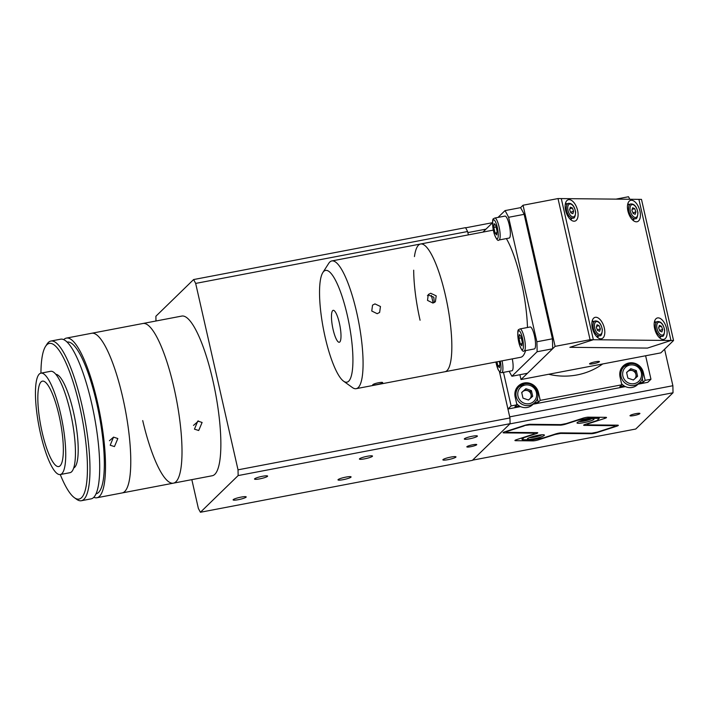 <?xml version="1.0" encoding="UTF-8"?>
<svg xmlns="http://www.w3.org/2000/svg" width="709" height="709" viewBox="0 0 709 709"><rect width="100%" height="100%" fill="white"/><g stroke="black" fill="none" stroke-linecap="round" stroke-linejoin="round"><path stroke-width="1.06" d="M63.721 339.655A81.278 18.682 79.2 0 1 66.442 338.087L91.691 333.265A81.278 18.682 79.2 0 1 122.79 397.669A81.278 18.682 79.2 0 1 122.161 492.932L173.404 483.157A81.278 18.682 79.2 0 1 142.722 420.57M66.442 338.087A81.278 18.682 79.2 0 1 97.532 402.49A81.278 18.682 79.2 0 1 96.911 497.753L122.161 492.932A81.278 18.682 79.2 0 0 122.79 397.669A81.278 18.682 79.2 0 0 91.691 333.265L142.934 323.49A81.278 18.682 79.2 0 1 174.024 387.894A81.278 18.682 79.2 0 1 173.404 483.157L212.248 475.748A81.278 18.682 79.2 0 0 212.877 380.476A81.278 18.682 79.2 0 0 181.779 316.072L142.934 323.49A81.278 18.682 79.2 0 1 174.024 387.894A81.278 18.682 79.2 0 1 173.404 483.157M113.52 437.125L117.836 438.543L114.45 446.581L110.196 445.234L113.52 437.125M109.425 440.741L113.564 437.116M67.107 342.092L67.204 342.075A77.21 17.752 79.2 0 1 96.743 403.261A77.21 17.752 79.2 0 1 96.149 493.765L96.052 493.783M45.527 346.426L46.998 344.131A81.278 18.682 79.2 0 1 50.897 341.047A81.278 18.682 79.2 0 1 81.996 405.451A81.278 18.682 79.2 0 1 81.367 500.722A81.278 18.682 79.2 0 1 76.599 499.287L74.401 497.7A79.248 18.221 -100.8 0 0 79.656 406.213A79.248 18.221 -100.8 0 0 45.527 346.426A79.248 18.221 -100.8 0 0 40.936 373.147M50.897 341.047L60.611 339.194A81.278 18.682 79.2 0 1 91.709 403.598A81.278 18.682 79.2 0 1 91.08 498.87L81.367 500.722M55.825 374.308A47.751 10.981 79.2 0 1 73.514 412.186A47.751 10.981 79.2 0 1 73.701 467.984M40.918 373.156L50.631 371.303A51.606 11.867 79.2 0 1 70.377 412.195A51.606 11.867 79.2 0 1 69.978 472.69L60.265 474.543A51.606 11.867 79.2 0 1 40.519 433.651A51.606 11.867 79.2 0 1 40.918 373.156A51.606 11.867 79.2 0 1 60.664 414.047A51.606 11.867 79.2 0 1 60.265 474.543A79.248 18.221 -100.8 0 0 74.401 497.7M96.911 497.753A81.278 18.682 79.2 0 1 93.801 497.301M59.077 415.598A43.479 9.997 79.2 0 1 58.741 466.557A43.479 9.997 79.2 0 1 42.106 432.109A43.479 9.997 79.2 0 1 42.443 381.141A43.479 9.997 79.2 0 1 59.077 415.598M197.776 421.049L202.1 422.467L198.715 430.505L194.461 429.158L197.776 421.049M193.495 425.409L198.573 420.96M470.803 446.697A5.078 0.744 167.2 0 0 476.749 444.605A5.078 0.744 167.2 0 0 472.788 444.765A5.078 0.744 167.2 0 0 466.841 446.856A5.078 0.744 167.2 0 0 470.803 446.697M364.648 458.829A6.709 0.975 167.2 0 0 372.5 456.073A6.709 0.975 167.2 0 0 367.271 456.286A6.709 0.975 167.2 0 0 359.419 459.042A6.709 0.975 167.2 0 0 364.648 458.829M238.348 499.677A6.709 0.975 167.2 0 0 246.191 496.92A6.709 0.975 167.2 0 0 240.963 497.133A6.709 0.975 167.2 0 0 233.119 499.889A6.709 0.975 167.2 0 0 238.348 499.677M259.76 478.85A6.709 0.975 167.2 0 0 267.603 476.085A6.709 0.975 167.2 0 0 262.374 476.297A6.709 0.975 167.2 0 0 254.531 479.054A6.709 0.975 167.2 0 0 259.76 478.85M343.236 479.665A6.709 0.975 167.2 0 0 351.079 476.9A6.709 0.975 167.2 0 0 345.85 477.113A6.709 0.975 167.2 0 0 338.007 479.878A6.709 0.975 167.2 0 0 343.236 479.665M448.123 459.645A6.709 0.975 167.2 0 0 455.976 456.888A6.709 0.975 167.2 0 0 450.747 457.101A6.709 0.975 167.2 0 0 442.895 459.857A6.709 0.975 167.2 0 0 448.123 459.645M469.544 438.818A6.709 0.975 167.2 0 0 477.387 436.053A6.709 0.975 167.2 0 0 472.159 436.265A6.709 0.975 167.2 0 0 464.315 439.022A6.709 0.975 167.2 0 0 469.544 438.818M200.425 512.261L472.362 460.371L510.081 423.681L238.135 475.579L200.425 512.261A140.205 32.233 79.2 0 1 198.36 508.406L191.829 479.639M238.135 475.579A140.205 32.233 79.2 0 0 238.02 469.828L509.957 417.938A140.205 32.233 79.2 0 1 510.081 423.681M509.957 417.938L499.482 371.8L507.936 409.013L511.109 405.929L516.932 404.821L515.151 396.978A12.195 11.734 45.8 0 1 518.306 386.015A12.195 11.734 45.8 0 1 524.137 382.993A12.195 11.734 45.8 0 1 538.459 392.529L540.24 400.372L621.82 384.801L620.038 376.958A12.195 11.734 45.8 0 1 623.193 365.995A12.195 11.734 45.8 0 1 629.025 362.973A12.195 11.734 45.8 0 1 643.355 372.509L645.137 380.352L650.959 379.244L645.624 355.767M485.984 229.14L467.851 232.596L468.374 234.883L467.603 231.515L195.666 283.414L238.02 469.828M195.666 283.414A140.205 32.233 79.2 0 0 193.601 279.559L465.547 227.66A140.205 32.233 79.2 0 1 467.603 231.515M155.98 321A140.205 32.233 79.2 0 1 155.891 316.241L193.601 279.559M599.362 361.803A5.078 0.744 167.2 0 0 599.459 361.599A5.078 0.744 167.2 0 0 594.922 361.882A5.078 0.744 167.2 0 0 589.649 363.655A5.078 0.744 167.2 0 0 589.551 363.85A5.078 0.744 167.2 0 0 594.089 363.575A5.078 0.744 167.2 0 0 599.362 361.803M555.112 346.364L590.074 339.7L593.353 339.726L569.868 347.321L647.477 348.084L670.962 340.488L638.898 199.353L641.485 199.38L673.55 340.515L660.859 352.86L521.009 379.545L555.112 346.364L523.047 205.229L558.01 198.564L590.074 339.7M509.195 371.277A97.532 22.422 79.2 0 0 511.907 376.24L527.452 373.28L552.63 348.784L537.094 351.744A97.532 22.422 79.2 0 0 536.881 341.773L552.426 338.805L524.146 214.34L508.601 217.3A97.532 22.422 79.2 0 0 505.03 210.608L520.566 207.648L523.047 205.229M519.91 374.715L521.009 379.545M558.01 198.564L561.289 198.591L593.353 339.726L673.55 340.515M647.477 348.084L569.868 347.321L593.353 339.726L561.289 198.591L638.898 199.353L670.962 340.488L647.477 348.084M663.083 339.434A11.176 5.787 72.1 0 0 664.076 339.283A11.176 5.787 72.1 0 0 666.416 327.788A11.176 5.787 72.1 0 0 658.191 317.871A11.176 5.787 72.1 0 0 657.199 318.013A11.176 5.787 72.1 0 0 654.859 329.517A11.176 5.787 72.1 0 0 663.083 339.434M660.079 338.22A11.176 5.787 72.1 0 0 660.38 336.846M655.63 322.152A11.176 5.787 72.1 0 0 654.584 321.221M636.363 221.82A11.176 5.787 72.1 0 0 637.356 221.669A11.176 5.787 72.1 0 0 639.695 210.174A11.176 5.787 72.1 0 0 631.471 200.257A11.176 5.787 72.1 0 0 630.478 200.408A11.176 5.787 72.1 0 0 628.139 211.902A11.176 5.787 72.1 0 0 636.363 221.82M633.359 220.605A11.176 5.787 72.1 0 0 633.66 219.241M628.91 204.547A11.176 5.787 72.1 0 0 627.864 203.607M574.06 221.208A11.176 5.787 72.1 0 0 575.052 221.066A11.176 5.787 72.1 0 0 577.392 209.563A11.176 5.787 72.1 0 0 569.159 199.646A11.176 5.787 72.1 0 0 568.175 199.796A11.176 5.787 72.1 0 0 565.835 211.291A11.176 5.787 72.1 0 0 574.06 221.208M571.055 220.003A11.176 5.787 72.1 0 0 571.348 218.629M566.597 203.935A11.176 5.787 72.1 0 0 565.552 202.996M600.78 338.822A11.176 5.787 72.1 0 0 601.773 338.672A11.176 5.787 72.1 0 0 604.112 327.177A11.176 5.787 72.1 0 0 595.879 317.26A11.176 5.787 72.1 0 0 594.895 317.41A11.176 5.787 72.1 0 0 592.556 328.905A11.176 5.787 72.1 0 0 600.78 338.822M597.776 337.608A11.176 5.787 72.1 0 0 598.077 336.243M593.318 321.549A11.176 5.787 72.1 0 0 592.272 320.61M420.074 320.22A65.024 14.951 79.2 0 1 413.684 270.191M414.437 256.587A65.024 14.951 79.2 0 1 420.579 244.002A65.024 14.951 79.2 0 1 445.456 295.529A65.024 14.951 79.2 0 1 444.951 371.738L520.654 357.292A65.024 14.951 79.2 0 0 525.582 350.609M506.386 238.578A65.024 14.951 79.2 0 1 521.159 281.083A65.024 14.951 79.2 0 1 527.478 327.496M511.907 376.24L537.094 351.744M552.426 338.805A97.532 22.422 79.2 0 1 552.63 348.784M536.881 341.773L508.601 217.3M520.566 207.648A97.532 22.422 79.2 0 1 524.146 214.34M505.03 210.608L498.019 217.424M492.542 222.759L482.926 232.1M431.347 295.396A48.761 11.211 79.2 0 1 432.57 300.465A48.761 11.211 79.2 0 1 433.128 303.018M512.288 358.887A11.176 2.57 79.2 0 1 512.297 370.559A11.176 2.57 79.2 0 1 511.942 370.754L501.742 372.704A11.176 2.57 79.2 0 0 502.096 372.509A11.176 2.57 79.2 0 0 502.096 360.837M499.26 361.377L499.827 363.868L499.482 367.661L497.842 365.8L496.938 361.82M499.685 365.445L497.842 365.8M509.541 237.852A11.176 2.57 79.2 0 1 509.186 238.047L498.985 239.996A11.176 2.57 79.2 0 0 499.34 239.802A11.176 2.57 79.2 0 0 499.251 227.713A11.176 2.57 79.2 0 0 494.793 218.035L504.994 216.094A11.176 2.57 79.2 0 1 509.443 225.763A11.176 2.57 79.2 0 1 509.541 237.852M496.717 234.954L495.086 233.093L493.801 227.429L494.146 223.636L495.786 225.497L497.071 231.161L496.717 234.954M496.92 232.738L495.086 233.093M496.123 226.986L493.801 227.429M534.728 348.739A11.176 2.57 79.2 0 1 534.373 348.934L524.181 350.884A11.176 2.57 79.2 0 0 524.536 350.68A11.176 2.57 79.2 0 0 524.438 338.601A11.176 2.57 79.2 0 0 519.989 328.923L530.19 326.982A11.176 2.57 79.2 0 1 534.639 336.651A11.176 2.57 79.2 0 1 534.728 348.739M520.282 343.971L518.988 338.317L519.342 334.524L520.973 336.385L522.258 342.048L521.913 345.841L520.282 343.971L522.116 343.626M521.31 337.874L518.988 338.317M596.313 327.212L597.067 324.775L599.087 325.599L600.355 328.87L599.601 331.307L597.581 330.483L596.313 327.212M597.332 329.845L600.355 328.87M596.553 326.424L599.087 325.599M569.593 209.598L570.346 207.161L572.367 207.994L573.634 211.255L572.881 213.693L570.86 212.868L569.593 209.598M570.612 212.23L573.634 211.255M569.832 208.809L572.367 207.994M658.617 327.824L659.37 325.387L661.391 326.211L662.658 329.481L661.905 331.918L659.884 331.085L658.617 327.824M659.636 330.456L662.658 329.481M658.856 327.035L661.391 326.211M631.896 210.21L632.65 207.772L634.67 208.597L635.938 211.867L635.184 214.304L633.164 213.48L631.896 210.21M632.915 212.842L635.938 211.867M632.136 209.421L634.67 208.597M339.797 341.977A16.254 3.74 79.2 0 1 339.283 342.261A16.254 3.74 79.2 0 1 332.805 328.187A16.254 3.74 79.2 0 1 332.672 310.613A16.254 3.74 79.2 0 1 333.186 310.329A16.254 3.74 79.2 0 1 339.664 324.394A16.254 3.74 79.2 0 1 339.797 341.977M374.964 303.895L380.467 306.501L379.634 312.43L377.188 313.697L371.764 311.021L372.544 305.145L374.964 303.895M430.709 293.26L436.203 295.866L435.37 301.786L432.933 303.062L427.5 300.386L428.289 294.51L430.709 293.26M322.834 272.566L328.692 263.411A65.024 14.951 79.2 0 1 329.756 262.082A65.024 14.951 79.2 0 1 331.812 260.939A65.024 14.951 79.2 0 1 357.726 317.215A65.024 14.951 79.2 0 1 358.258 387.539A65.024 14.951 79.2 0 1 356.193 388.674A65.024 14.951 79.2 0 1 352.373 387.531L343.564 381.176A56.897 13.081 -100.8 0 0 348.704 381.176A56.897 13.081 -100.8 0 0 347.339 315.487A56.897 13.081 -100.8 0 0 323.765 271.405A56.897 13.081 -100.8 0 0 322.834 272.566A56.897 13.081 -100.8 0 0 323.384 328.746A56.897 13.081 -100.8 0 0 343.564 381.176M372.819 384.757C373.749 383.365 384.065 381.389 382.532 382.904C381.504 383.879 371.197 385.847 372.819 384.757L372.721 384.943M331.812 260.939L420.579 244.002A65.024 14.951 79.2 0 1 446.493 300.279A65.024 14.951 79.2 0 1 447.016 370.594A65.024 14.951 79.2 0 1 444.951 371.738L356.193 388.674M434.236 302.61L433.828 297.195L428.715 295.192L427.438 295.626M548.669 374.263A69.083 66.478 45.8 0 0 577.029 374.946A69.083 66.478 45.8 0 0 602.721 363.947M622.263 367.023A12.195 11.734 -134.2 0 1 625.852 365.197M517.375 387.043A12.195 11.734 -134.2 0 1 520.955 385.217M519.272 405.92L514.947 406.744L516.932 404.821M537.369 398.369L538.255 402.295L534.302 403.058M538.255 402.295L540.24 400.372M624.159 385.909L619.843 386.733L621.82 384.801M642.257 378.358L643.152 382.284L639.19 383.037M633.589 371.011A7.108 6.842 -134.2 0 1 635.645 373.218M643.152 382.284L645.137 380.352M507.936 409.013L520.539 406.611M533.106 404.21L625.435 386.591M638.003 384.198L647.787 382.328L650.959 379.244M503.479 372.376L511.109 405.929M560.482 432.907L560.597 433.429L555.103 434.475L538.565 439.819A4.068 0.594 -12.8 0 1 533.071 440.874L515.585 440.697A4.068 0.594 -12.8 0 1 514.929 440.528A4.068 0.594 -12.8 0 1 515.009 440.369A4.068 0.594 -12.8 0 1 516.701 439.607L533.248 434.262L534.364 433.172L503.762 432.871A4.068 0.594 -12.8 0 1 503.106 432.703A4.068 0.594 -12.8 0 1 503.186 432.543A4.068 0.594 -12.8 0 1 504.879 431.781L524.731 425.356A4.068 0.594 -12.8 0 1 530.226 424.31L560.828 424.611L566.323 423.565L582.86 418.213A4.068 0.594 -12.8 0 1 588.355 417.167L605.849 417.335A4.068 0.594 -12.8 0 1 606.505 417.504A4.068 0.594 -12.8 0 1 604.724 418.425L588.186 423.778L587.061 424.868L586.83 423.849M630.106 415.527A5.078 0.744 167.2 0 0 630.009 415.722A5.078 0.744 167.2 0 0 634.546 415.447A5.078 0.744 167.2 0 0 639.819 413.666A5.078 0.744 167.2 0 0 639.917 413.471A5.078 0.744 167.2 0 0 635.379 413.746A5.078 0.744 167.2 0 0 630.106 415.527M664.59 349.227L672.876 385.723L673.027 392.759L509.86 423.893L472.584 460.159L635.751 429.025L673.027 392.759M499.482 371.8L509.718 416.857L672.876 385.723M534.364 433.172L534.24 432.614M587.061 424.868L617.672 425.17A4.068 0.594 -12.8 0 1 618.328 425.338A4.068 0.594 -12.8 0 1 616.546 426.26L596.703 432.676A4.068 0.594 -12.8 0 1 591.209 433.722L560.597 433.429M615.97 199.132L628.493 196.739L629.84 199.264M465.627 227.819L492.542 222.679M528.799 439.341A8.738 1.276 167.2 0 0 538.494 437.71A8.738 1.276 167.2 0 0 544.423 435.104A8.738 1.276 167.2 0 0 543.014 434.741A8.738 1.276 167.2 0 0 533.319 436.372A8.738 1.276 167.2 0 0 527.39 438.977A8.738 1.276 167.2 0 0 528.799 439.341M578.411 423.291A8.738 1.276 167.2 0 0 588.115 421.66A8.738 1.276 167.2 0 0 594.045 419.063A8.738 1.276 167.2 0 0 592.635 418.691A8.738 1.276 167.2 0 0 582.931 420.322A8.738 1.276 167.2 0 0 577.002 422.927A8.738 1.276 167.2 0 0 578.411 423.291M524.341 437.143L522.17 439.66L533.106 439.766L544.087 437.675L555.67 433.926A4.068 0.594 -12.8 0 1 561.165 432.88L591.767 433.181L597.262 432.127L613.799 426.783L614.925 425.692L584.313 425.391A4.068 0.594 -12.8 0 1 583.658 425.223A4.068 0.594 -12.8 0 1 585.439 424.301L597.013 420.552L599.256 418.372L599.008 417.273M599.256 418.372L588.328 418.266L577.339 420.366L565.764 424.106A4.068 0.594 -12.8 0 1 560.27 425.152L529.658 424.859L524.093 425.568M588.08 417.167L588.328 418.266M529.543 424.345L529.658 424.859M507.555 430.912L506.51 432.348L506.279 431.329M524.164 425.905L507.626 431.258M506.51 432.348L537.112 432.641A4.068 0.594 -12.8 0 1 537.768 432.818A4.068 0.594 -12.8 0 1 535.995 433.74L524.412 437.48M522.17 439.66L521.789 437.967M614.925 425.692L614.8 425.134M534.701 402.668A11.176 10.75 -134.2 0 1 517.331 399.619A11.176 10.75 -134.2 0 1 519.112 386.644L524.5 383.844C534.692 381.282 542.589 395.844 534.701 402.668L532.619 404.688A11.176 10.75 -134.2 0 1 516.684 403.705M515.408 390.712A11.176 10.75 -134.2 0 1 517.029 388.674L519.112 386.644A11.176 10.75 -134.2 0 1 524.456 383.879M521.789 392.83A5.078 4.892 -134.2 0 1 531.023 394.443A5.078 4.892 -134.2 0 1 530.093 398.591M528.949 399.61A5.078 4.892 -134.2 0 1 528.294 399.956M531.413 390.615L532.698 396.269L528.489 400.027L522.985 398.121L521.7 392.467L525.918 388.709L531.413 390.615L530.385 391.616L531.653 397.2M521.718 392.538L525.918 388.709M523.703 390.765A6.097 5.867 -134.2 0 1 524.226 390.712M530.775 397.448A6.097 5.867 -134.2 0 1 530.686 398.059M524.882 389.711L530.385 391.616M639.589 382.647A11.176 10.75 -134.2 0 1 622.218 379.607A11.176 10.75 -134.2 0 1 624 366.633L629.397 363.832C639.58 361.262 647.477 375.832 639.589 382.647L637.506 384.677A11.176 10.75 -134.2 0 1 621.571 383.693M620.295 370.701A11.176 10.75 -134.2 0 1 621.917 368.653L624 366.633A11.176 10.75 -134.2 0 1 629.344 363.859M630.806 368.689L636.31 370.594L637.595 376.257L633.376 380.006L627.882 378.11L626.596 372.447L630.806 368.689L629.778 369.699L635.273 371.596L636.31 370.594M626.614 372.517L629.778 369.699M628.599 370.745A6.097 5.867 -134.2 0 1 629.113 370.692M635.672 377.427A6.097 5.867 -134.2 0 1 635.583 378.048M635.273 371.596L636.549 377.188M626.676 372.819A5.078 4.892 -134.2 0 1 635.264 372.845A5.078 4.892 -134.2 0 1 634.98 378.579M633.846 379.599A5.078 4.892 -134.2 0 1 633.19 379.944M534.825 435.982L534.949 436.531L532.556 436.584M538.131 435.291L534.949 436.531M538.672 435.193L538.211 435.645M584.446 419.941L584.571 420.49L582.178 420.534M587.743 419.241L584.571 420.49M588.293 419.143L587.823 419.595M495.937 362.007A9.651 2.216 -100.8 0 0 500.306 371.312A9.651 2.216 -100.8 0 0 500.297 361.182M493.322 219.985A9.651 2.216 -100.8 0 0 493.553 231.125A9.651 2.216 -100.8 0 0 497.55 238.605A9.651 2.216 -100.8 0 0 497.319 227.465A9.651 2.216 -100.8 0 0 493.322 219.985M518.509 330.873A9.651 2.216 -100.8 0 0 518.74 342.013A9.651 2.216 -100.8 0 0 522.746 349.493A9.651 2.216 -100.8 0 0 522.506 338.353A9.651 2.216 -100.8 0 0 518.509 330.873M594.479 326.468A6.709 3.474 72.1 0 0 598.901 334.311A6.709 3.474 72.1 0 0 602.189 329.614A6.709 3.474 72.1 0 0 597.767 321.771A6.709 3.474 72.1 0 0 594.479 326.468M596.73 336.678L599.885 335.658A7.719 3.997 -107.9 0 1 593.07 326.494A7.719 3.997 -107.9 0 1 595.126 320.964L591.98 321.983M567.758 208.854A6.709 3.474 72.1 0 0 572.181 216.706A6.709 3.474 72.1 0 0 575.469 212.009A6.709 3.474 72.1 0 0 571.046 204.157A6.709 3.474 72.1 0 0 567.758 208.854M570.009 219.063L573.164 218.044A7.719 3.997 -107.9 0 1 566.349 208.88A7.719 3.997 -107.9 0 1 568.405 203.35L565.25 204.369M656.782 327.071A6.709 3.474 72.1 0 0 661.205 334.923A6.709 3.474 72.1 0 0 664.493 330.226A6.709 3.474 72.1 0 0 660.07 322.373A6.709 3.474 72.1 0 0 656.782 327.071M659.033 337.28L662.188 336.261A7.719 3.997 -107.9 0 1 655.373 327.106A7.719 3.997 -107.9 0 1 657.438 321.567L654.283 322.595M630.062 209.465A6.709 3.474 72.1 0 0 634.484 217.308A6.709 3.474 72.1 0 0 637.772 212.611A6.709 3.474 72.1 0 0 633.35 204.768A6.709 3.474 72.1 0 0 630.062 209.465M632.313 219.675L635.468 218.656A7.719 3.997 -107.9 0 1 628.653 209.492A7.719 3.997 -107.9 0 1 630.718 203.962L627.562 204.981M537.75 393.22L538.459 392.529M642.638 373.209L643.355 372.509M604.724 418.425L604.476 417.326M503.62 432.268L503.762 432.871M515.443 440.094L515.585 440.697M533.071 440.874L532.822 439.766M538.326 438.774L538.565 439.819M591.209 433.722L591.084 433.172M616.546 426.26L616.298 425.152M560.27 425.152L560.145 424.602M535.995 433.74L535.738 432.632M584.181 424.788L584.313 425.391M525.085 385.058A9.651 9.288 45.8 0 0 517.978 396.127A9.651 9.288 45.8 0 0 529.322 403.678A9.651 9.288 45.8 0 0 536.429 392.609A9.651 9.288 45.8 0 0 525.085 385.058M629.982 365.038A9.651 9.288 45.8 0 0 622.865 376.116A9.651 9.288 45.8 0 0 634.209 383.658A9.651 9.288 45.8 0 0 641.317 372.588A9.651 9.288 45.8 0 0 629.982 365.038M529.543 437.586A6.709 0.975 167.2 0 0 534.329 437.134A6.709 0.975 167.2 0 0 541.88 434.785M579.164 421.536A6.709 0.975 167.2 0 0 583.95 421.093A6.709 0.975 167.2 0 0 591.492 418.735M420.579 244.002L493.296 230.124M495.901 362.015L498.099 369.566L499.96 372.243L501.742 372.704M494.793 218.035L493.712 218.611C492.143 218.682 492.259 223.592 494.067 233.332C496.211 239.155 497.851 241.379 498.985 239.996M519.989 328.923L518.908 329.499C517.331 329.57 517.455 334.48 519.263 344.219C521.399 350.042 523.038 352.267 524.181 350.884M599.885 335.658C601.099 336.261 601.932 334.311 602.366 329.791C601.17 323.659 598.75 320.716 595.126 320.964M573.164 218.044C574.379 218.656 575.212 216.697 575.646 212.186C574.45 206.053 572.03 203.102 568.405 203.35M662.188 336.261C663.402 336.872 664.236 334.923 664.679 330.403C663.473 324.27 661.063 321.328 657.438 321.567M635.468 218.656C636.682 219.258 637.515 217.308 637.958 212.789C636.753 206.656 634.342 203.713 630.718 203.962M529.41 437.639L534.302 437.152L542.022 434.777M579.023 421.589L583.915 421.111L591.643 418.727"/></g></svg>
